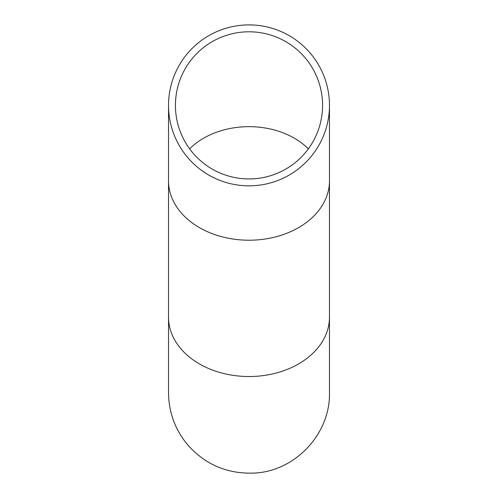<?xml version="1.0" encoding="UTF-8"?>
<svg xmlns="http://www.w3.org/2000/svg" width="498" height="498" viewBox="0 0 498 498"><rect width="100%" height="100%" fill="white"/><g stroke="black" fill="none" stroke-linecap="round" stroke-linejoin="round"><path stroke-width="0.75" d="M249 178.938A73.567 73.567 0 0 1 185.287 68.581A73.567 73.567 0 0 1 312.713 68.581A73.567 73.567 0 0 1 249 178.938M249 185.835A80.464 80.464 0 0 1 179.311 65.132A80.464 80.464 0 0 1 318.689 65.132A80.464 80.464 0 0 1 249 185.835M308.343 148.846A73.567 54.232 0 0 0 189.657 148.846M249 376.525A80.464 59.318 0 0 0 329.464 317.214L329.464 392.748C330.361 434.667 294.225 472.011 253.245 473.1C227.256 473.891 205.543 464.64 188.113 445.349C175.284 430.16 168.754 412.624 168.536 392.748L168.536 317.214A80.464 59.318 0 0 0 249 376.525M168.536 317.214L168.536 180.899A80.464 59.318 0 0 0 249 240.217A80.464 59.318 0 0 0 329.464 180.899L329.464 317.214M329.464 180.899L329.464 105.364M168.536 180.899L168.536 105.364"/></g></svg>
